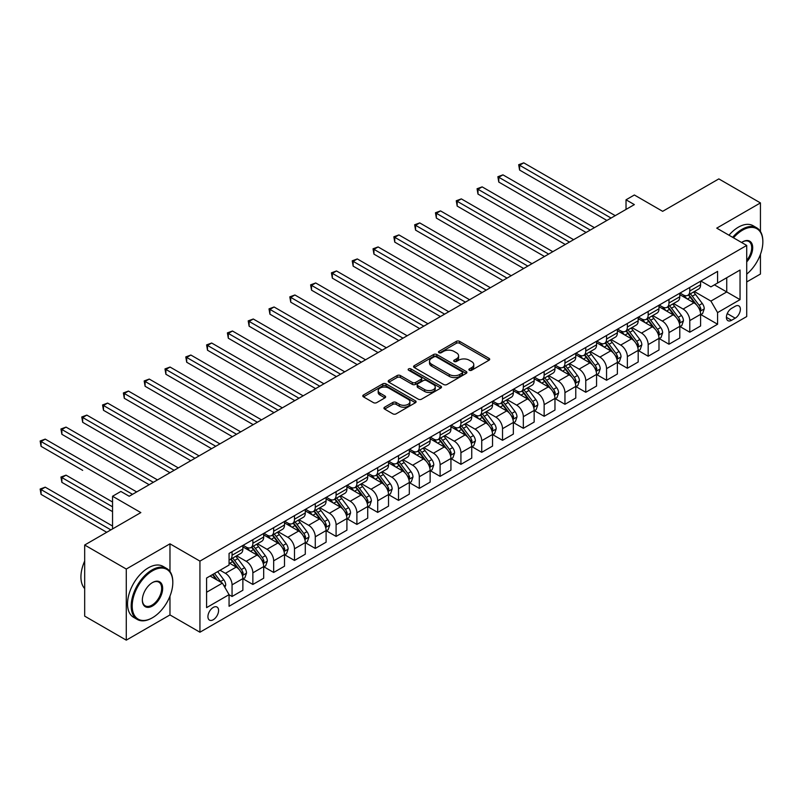 <?xml version="1.0" encoding="UTF-8"?>
<svg xmlns="http://www.w3.org/2000/svg" width="803" height="803" viewBox="0 0 803 803"><rect width="100%" height="100%" fill="white"/><g stroke="black" fill="none" stroke-linecap="round" stroke-linejoin="round"><path stroke-width="1.2" d="M469.374 370.243A1.616 0.933 0 0 0 471.662 370.243L489.017 360.226A2.309 1.335 0 0 0 489.7 359.282A2.309 1.335 0 0 0 489.017 358.339L459.607 341.365A2.309 1.335 0 0 0 456.345 341.365L438.98 351.383A1.616 0.933 0 0 0 438.508 352.045A1.616 0.933 0 0 0 438.98 352.708A1.616 0.933 0 0 0 441.269 352.708L443.517 351.403A7.398 4.266 0 0 1 453.976 351.403L456.425 352.818A7.398 4.266 0 0 1 458.593 355.839A7.398 4.266 0 0 1 456.425 358.861L454.177 360.156A1.616 0.933 0 0 0 453.705 360.818A1.616 0.933 0 0 0 454.177 361.48A1.616 0.933 0 0 0 456.465 361.48L458.714 360.176A7.398 4.266 0 0 1 469.173 360.176L471.622 361.591A7.398 4.266 0 0 1 473.78 364.612A7.398 4.266 0 0 1 471.622 367.633L469.374 368.928A1.616 0.933 0 0 0 468.902 369.591A1.616 0.933 0 0 0 469.374 370.243L469.374 368.928M213.257 619.735A7.528 4.346 120 0 0 218.175 613.101A7.528 4.346 120 0 0 217.021 607.058A7.528 4.346 120 0 0 213.257 607.429A7.528 4.346 120 0 0 208.328 614.074A7.528 4.346 120 0 0 209.483 620.107A7.528 4.346 120 0 0 213.257 619.735M384.617 407.201A2.309 1.335 0 0 0 383.944 408.145A2.309 1.335 0 0 0 384.617 409.088L392.868 413.846A2.309 1.335 0 0 0 396.14 413.846L415.422 402.715A2.309 1.335 0 0 0 416.095 401.781A2.309 1.335 0 0 0 415.422 400.838L386.012 383.854A2.309 1.335 0 0 0 382.74 383.854L363.468 394.986A2.309 1.335 0 0 0 362.785 395.929A2.309 1.335 0 0 0 363.468 396.873L373.435 402.624A2.309 1.335 0 0 0 376.697 402.624L384.948 397.866A2.309 1.335 0 0 0 385.621 396.923A2.309 1.335 0 0 0 384.948 395.979L380.01 393.119A6.183 3.563 0 0 1 378.193 390.599A6.183 3.563 0 0 1 382.007 387.307A6.183 3.563 0 0 1 388.742 388.08L408.105 399.252A6.183 3.563 0 0 1 409.921 401.781A6.183 3.563 0 0 1 406.097 405.073A6.183 3.563 0 0 1 399.362 404.3L396.14 402.433A2.309 1.335 0 0 0 392.868 402.433L384.617 407.201L384.617 409.088M760.441 231.475L760.441 202.918L718.826 178.898L662.656 211.33L634.36 194.988L626.029 199.796L634.36 204.604L129.193 496.254L120.872 491.446L112.55 496.254L112.55 528.926M169.975 571.505L169.975 543.822L126.282 569.046L84.676 545.016L140.846 512.585L112.55 496.254M169.975 543.822L199.937 561.116L746.71 245.437L746.71 316.553L199.937 632.222L199.937 561.116M760.441 202.918L716.748 228.142L746.71 245.437M443.678 384.517A2.309 1.335 0 0 0 446.95 384.517L466.232 373.385A2.309 1.335 0 0 0 466.904 372.441A2.309 1.335 0 0 0 466.232 371.498L436.822 354.524A2.309 1.335 0 0 0 433.55 354.524L414.278 365.646A2.309 1.335 0 0 0 413.595 366.59A2.309 1.335 0 0 0 414.278 367.533L443.678 384.517M409.279 370.595A1.616 0.933 0 0 1 410.925 370.825L410.925 368.908L440.827 386.163A2.309 1.335 0 0 1 441.499 387.106A2.309 1.335 0 0 1 440.827 388.05L421.545 399.181A2.309 1.335 0 0 1 418.273 399.181L388.873 382.208L388.873 380.321A2.309 1.335 0 0 0 388.19 381.264A2.309 1.335 0 0 0 388.873 382.208M388.873 380.321L397.124 375.553A2.309 1.335 0 0 1 400.386 375.553L412.31 382.439A2.309 1.335 0 0 0 415.583 382.439L421.053 379.277A2.309 1.335 0 0 0 421.736 378.333A2.309 1.335 0 0 0 421.053 377.39L408.637 370.223A1.616 0.933 0 0 1 408.165 369.561A1.616 0.933 0 0 1 409.159 368.697A1.616 0.933 0 0 1 410.925 368.908M126.282 569.046L126.282 640.152L84.676 616.132L84.676 545.016M746.71 281.953L760.441 274.034L760.441 254.37M735.217 306.274L731.563 308.382A7.297 4.216 120 0 0 726.795 314.816A7.297 4.216 120 0 0 727.909 320.658A7.297 4.216 120 0 0 731.563 320.297L735.217 318.189A7.297 4.216 120 0 0 739.985 311.755A7.297 4.216 120 0 0 738.87 305.913A7.297 4.216 120 0 0 735.217 306.274M700.848 281.04L710.916 286.862L717.581 283.017L717.581 271.384L229.066 553.428L229.066 565.051L206.592 578.03L206.592 607.63L229.066 594.652L229.066 606.275L717.581 324.241L717.581 312.608L710.916 301.085L694.374 291.529M717.581 283.017L740.045 270.039L740.045 299.639L717.581 312.608M126.282 640.152L169.975 614.927L199.937 632.222M626.029 199.796L626.029 209.402M714.419 284.844L726.735 291.951L726.735 277.728L740.045 270.039M710.916 301.085L726.735 291.951L740.045 299.639M206.592 592.253L222.411 583.119L210.085 576.012M229.066 594.752L232.057 596.478L232.057 584.855A9.415 5.44 -120 0 0 225.402 573.322L220.072 570.24M232.057 596.478L242.877 590.235L242.877 578.602A9.415 5.44 -120 0 0 236.223 567.069L229.066 562.943M243.128 578.843L252.865 584.464L252.865 572.84A9.415 5.44 -120 0 0 246.21 561.307L236.644 555.786M252.865 584.464L263.685 578.22L263.685 566.597A9.415 5.44 -120 0 0 257.03 555.064L242.877 546.893M263.936 566.838L273.672 572.459L273.672 560.825A9.415 5.44 -120 0 0 267.018 549.292L257.452 543.772M273.672 572.459L284.493 566.205L284.493 554.582A9.415 5.44 -120 0 0 277.828 543.049L263.685 534.878M284.744 554.823L294.48 560.444L294.48 548.81A9.415 5.44 -120 0 0 287.815 537.287L278.26 531.767M294.48 560.444L305.291 554.2L305.291 542.567A9.415 5.44 -120 0 0 298.636 531.034L284.493 522.873M305.541 542.808L315.278 548.429L315.278 536.805A9.415 5.44 -120 0 0 308.623 525.272L299.067 519.752M315.278 548.429L326.098 542.186L326.098 530.552A9.415 5.44 -120 0 0 319.443 519.029L305.291 510.859M326.349 530.793L336.086 536.414L336.086 524.791A9.415 5.44 -120 0 0 329.431 513.258L319.875 507.737M336.086 536.414L346.906 530.171L346.906 518.547A9.415 5.44 -120 0 0 340.251 507.014L326.098 498.844M347.157 518.788L356.893 524.409L356.893 512.776A9.415 5.44 -120 0 0 350.238 501.243L340.673 495.732M356.893 524.409L367.714 518.156L367.714 506.532A9.415 5.44 -120 0 0 361.059 494.999L346.906 486.829M367.965 506.773L377.701 512.394L377.701 500.771A9.415 5.44 -120 0 0 371.036 489.238L361.48 483.717M377.701 512.394L388.522 506.151L388.522 494.518A9.415 5.44 -120 0 0 381.857 482.984L367.714 474.824M388.762 494.758L398.509 500.379L398.509 488.756A9.415 5.44 -120 0 0 391.844 477.223L382.288 471.702M398.509 500.379L409.319 494.136L409.319 482.513A9.415 5.44 -120 0 0 402.664 470.98L388.522 462.809M409.57 482.754L419.307 488.375L419.307 476.741A9.415 5.44 -120 0 0 412.652 465.208L403.096 459.687M419.307 488.375L430.127 482.121L430.127 470.498A9.415 5.44 -120 0 0 423.472 458.965L409.319 450.794M430.378 470.739L440.114 476.36L440.114 464.726A9.415 5.44 -120 0 0 433.459 453.203L423.894 447.683M440.114 476.36L450.935 470.116L450.935 458.483A9.415 5.44 -120 0 0 444.28 446.95L430.127 438.789M451.186 458.724L460.922 464.345L460.922 452.721A9.415 5.44 -120 0 0 454.267 441.188L444.701 435.668M460.922 464.345L471.742 458.101L471.742 446.468A9.415 5.44 -120 0 0 465.078 434.945L450.935 426.774M471.993 446.709L481.73 452.33L481.73 440.706A9.415 5.44 -120 0 0 475.065 429.173L465.509 423.653M481.73 452.33L492.54 446.087L492.54 434.463A9.415 5.44 -120 0 0 485.885 422.93L471.742 414.76M492.791 434.704L502.527 440.325L502.527 428.692A9.415 5.44 -120 0 0 495.873 417.169L486.317 411.648M502.527 440.325L513.348 434.082L513.348 422.448A9.415 5.44 -120 0 0 506.693 410.915L492.54 402.745M513.599 422.689L523.335 428.31L523.335 416.687A9.415 5.44 -120 0 0 516.68 405.154L507.125 399.633M523.335 428.31L534.156 422.067L534.156 410.433A9.415 5.44 -120 0 0 527.501 398.91L513.348 390.74M534.407 410.674L544.143 416.295L544.143 404.672A9.415 5.44 -120 0 0 537.488 393.139L527.922 387.618M544.143 416.295L554.963 410.052L554.963 398.429A9.415 5.44 -120 0 0 548.308 386.895L534.156 378.725M555.214 398.669L564.951 404.29L564.951 392.657A9.415 5.44 -120 0 0 558.286 381.124L548.73 375.613M564.951 404.29L575.771 398.037L575.771 386.414A9.415 5.44 -120 0 0 569.106 374.881L554.963 366.71M576.012 386.655L585.758 392.276L585.758 380.652A9.415 5.44 -120 0 0 579.093 369.119L569.538 363.598M585.758 392.276L596.569 386.032L596.569 374.399A9.415 5.44 -120 0 0 589.914 362.866L575.771 354.705M596.82 374.64L606.556 380.261L606.556 368.637A9.415 5.44 -120 0 0 599.901 357.104L590.346 351.584M606.556 380.261L617.377 374.017L617.377 362.394A9.415 5.44 -120 0 0 610.722 350.861L596.569 342.69M617.627 362.625L627.364 368.256L627.364 356.622A9.415 5.44 -120 0 0 620.709 345.089L611.143 339.569M627.364 368.256L638.184 362.002L638.184 350.379A9.415 5.44 -120 0 0 631.529 338.846L617.377 330.675M638.435 350.62L648.172 356.241L648.172 344.607A9.415 5.44 -120 0 0 641.517 333.084L631.951 327.564M648.172 356.241L658.992 349.998L658.992 338.364A9.415 5.44 -120 0 0 652.327 326.831L638.184 318.671M659.243 338.605L668.979 344.226L668.979 332.603A9.415 5.44 -120 0 0 662.314 321.07L652.759 315.549M668.979 344.226L679.79 337.983L679.79 326.349A9.415 5.44 -120 0 0 673.135 314.826L658.992 306.656M680.041 326.59L689.777 332.211L689.777 320.588A9.415 5.44 -120 0 0 683.122 309.055L673.566 303.534M689.777 332.211L700.597 325.968L700.597 314.344A9.415 5.44 -120 0 0 693.943 302.811L679.79 294.641M680.041 293.055L683.122 294.831A9.415 5.44 -120 0 0 687.83 295.303A9.415 5.44 -120 0 0 689.777 290.987L689.777 287.434M659.243 305.07L662.314 306.846A9.415 5.44 -120 0 0 667.022 307.308A9.415 5.44 -120 0 0 668.979 303.002L668.979 299.449M638.435 317.085L641.517 318.861A9.415 5.44 -120 0 0 646.224 319.323A9.415 5.44 -120 0 0 648.172 315.017L648.172 311.454M617.627 329.089L620.709 330.866A9.415 5.44 -120 0 0 625.417 331.338A9.415 5.44 -120 0 0 627.364 327.022L627.364 323.468M596.82 341.104L599.901 342.881A9.415 5.44 -120 0 0 604.609 343.353A9.415 5.44 -120 0 0 606.556 339.037L606.556 335.483M576.012 353.119L579.093 354.896A9.415 5.44 -120 0 0 583.801 355.358A9.415 5.44 -120 0 0 585.758 351.052L585.758 347.498M555.214 365.124L558.286 366.901A9.415 5.44 -120 0 0 562.993 367.372A9.415 5.44 -120 0 0 564.951 363.066L564.951 359.503M534.407 377.139L537.488 378.916A9.415 5.44 -120 0 0 542.196 379.387A9.415 5.44 -120 0 0 544.143 375.071L544.143 371.518M513.599 389.154L516.68 390.931A9.415 5.44 -120 0 0 521.388 391.392A9.415 5.44 -120 0 0 523.335 387.086L523.335 383.533M492.791 401.159L495.873 402.945A9.415 5.44 -120 0 0 500.58 403.407A9.415 5.44 -120 0 0 502.527 399.101L502.527 395.538M471.993 413.174L475.065 414.95A9.415 5.44 -120 0 0 479.772 415.422A9.415 5.44 -120 0 0 481.73 411.106L481.73 407.553M451.186 425.188L454.267 426.965A9.415 5.44 -120 0 0 458.975 427.427A9.415 5.44 -120 0 0 460.922 423.121L460.922 419.567M430.378 437.203L433.459 438.98A9.415 5.44 -120 0 0 438.167 439.442A9.415 5.44 -120 0 0 440.114 435.136L440.114 431.582M409.57 449.208L412.652 450.985A9.415 5.44 -120 0 0 417.359 451.457A9.415 5.44 -120 0 0 419.307 447.141L419.307 443.587M388.762 461.223L391.844 463A9.415 5.44 -120 0 0 396.552 463.472A9.415 5.44 -120 0 0 398.509 459.155L398.509 455.602M367.965 473.238L371.036 475.015A9.415 5.44 -120 0 0 375.744 475.476A9.415 5.44 -120 0 0 377.701 471.17L377.701 467.617M347.157 485.243L350.238 487.03A9.415 5.44 -120 0 0 354.946 487.491A9.415 5.44 -120 0 0 356.893 483.185L356.893 479.622M326.349 497.258L329.431 499.034A9.415 5.44 -120 0 0 334.138 499.506A9.415 5.44 -120 0 0 336.086 495.19L336.086 491.637M305.541 509.273L308.623 511.049A9.415 5.44 -120 0 0 313.331 511.511A9.415 5.44 -120 0 0 315.278 507.205L315.278 503.652M284.744 521.288L287.815 523.064A9.415 5.44 -120 0 0 292.523 523.526A9.415 5.44 -120 0 0 294.48 519.22L294.48 515.656M263.936 533.292L267.018 535.069A9.415 5.44 -120 0 0 271.725 535.541A9.415 5.44 -120 0 0 273.672 531.225L273.672 527.671M243.128 545.307L246.21 547.084A9.415 5.44 -120 0 0 250.917 547.556A9.415 5.44 -120 0 0 252.865 543.24L252.865 539.686M700.848 314.585L717.581 324.241M687.83 295.303L698.65 289.05A9.415 5.44 -120 0 0 700.597 284.744L700.597 281.191M667.022 307.308L677.842 301.065A9.415 5.44 -120 0 0 679.79 296.759L679.79 293.195M646.224 319.323L657.035 313.08A9.415 5.44 -120 0 0 658.992 308.764L658.992 305.21M625.417 331.338L636.237 325.095A9.415 5.44 -120 0 0 638.184 320.778L638.184 317.225M604.609 343.353L615.429 337.099A9.415 5.44 -120 0 0 617.377 332.793L617.377 329.24M583.801 355.358L594.621 349.114A9.415 5.44 -120 0 0 596.569 344.808L596.569 341.245M562.993 367.372L573.814 361.129A9.415 5.44 -120 0 0 575.771 356.813L575.771 353.26M542.196 379.387L553.016 373.134A9.415 5.44 -120 0 0 554.963 368.828L554.963 365.275M521.388 391.392L532.208 385.149A9.415 5.44 -120 0 0 534.156 380.843L534.156 377.28M500.58 403.407L511.401 397.164A9.415 5.44 -120 0 0 513.348 392.848L513.348 389.294M479.772 415.422L490.593 409.169A9.415 5.44 -120 0 0 492.54 404.863L492.54 401.309M458.975 427.427L469.785 421.184A9.415 5.44 -120 0 0 471.742 416.877L471.742 413.324M438.167 439.442L448.987 433.198A9.415 5.44 -120 0 0 450.935 428.882L450.935 425.329M417.359 451.457L428.18 445.213A9.415 5.44 -120 0 0 430.127 440.897L430.127 437.344M396.552 463.472L407.372 457.218A9.415 5.44 -120 0 0 409.319 452.912L409.319 449.359M375.744 475.476L386.564 469.233A9.415 5.44 -120 0 0 388.522 464.927L388.522 461.364M354.946 487.491L365.766 481.248A9.415 5.44 -120 0 0 367.714 476.932L367.714 473.379M334.138 499.506L344.959 493.253A9.415 5.44 -120 0 0 346.906 488.947L346.906 485.393M313.331 511.511L324.151 505.268A9.415 5.44 -120 0 0 326.098 500.962L326.098 497.398M292.523 523.526L303.343 517.283A9.415 5.44 -120 0 0 305.291 512.966L305.291 509.413M271.725 535.541L282.536 529.297A9.415 5.44 -120 0 0 284.493 524.981L284.493 521.428M250.917 547.556L261.738 541.302A9.415 5.44 -120 0 0 263.685 536.996L263.685 533.443M229.066 559.942A9.415 5.44 -120 0 0 230.11 559.561L240.93 553.317A9.415 5.44 -120 0 0 242.877 549.011L242.877 545.448M230.11 559.561A9.415 5.44 -120 0 0 232.057 555.254L232.057 551.701M222.411 583.119L229.066 594.652M169.975 614.927L169.975 596.117M470.016 370.474L471.622 369.551A7.398 4.266 0 0 0 473.78 366.529L473.78 364.612M458.593 355.839L458.593 357.767A7.398 4.266 0 0 1 456.425 360.778L454.829 361.701M488.987 360.246L459.607 343.282A2.309 1.335 0 0 0 456.345 343.282L439.632 352.929M466.202 373.405L436.822 356.442A2.309 1.335 0 0 0 433.55 356.442L414.308 367.553M462.147 373.104A1.616 0.933 0 0 0 462.618 372.441A1.616 0.933 0 0 0 462.147 371.779L436.33 356.873A1.616 0.933 0 0 0 434.042 356.873L431.673 358.248A7.398 4.266 0 0 0 429.505 361.26A7.398 4.266 0 0 0 431.673 364.281L449.319 374.469A7.398 4.266 0 0 0 459.778 374.469L462.147 373.104L462.147 375.021A1.616 0.933 0 0 0 462.618 374.359L462.618 372.441M429.505 361.26L429.505 363.187A7.398 4.266 0 0 0 431.673 366.208L431.673 364.281M462.147 375.021L459.778 376.386A7.398 4.266 0 0 1 449.319 376.386L431.673 366.208M388.903 382.218L397.124 377.48L397.124 375.553M421.736 378.333L421.736 380.261A2.309 1.335 0 0 1 421.053 381.204L415.583 384.366A2.309 1.335 0 0 1 412.31 384.366L400.386 377.48A2.309 1.335 0 0 0 397.124 377.48M410.925 370.825L440.797 388.07M424.687 389.585A6.183 3.563 0 0 0 431.422 390.358A6.183 3.563 0 0 0 435.236 387.066A6.183 3.563 0 0 0 433.429 384.537L426.614 380.602A2.309 1.335 0 0 0 423.342 380.602L417.871 383.764A2.309 1.335 0 0 0 417.189 384.707A2.309 1.335 0 0 0 417.871 385.651L424.687 389.585L424.687 391.503A6.183 3.563 0 0 0 431.422 392.276A6.183 3.563 0 0 0 435.236 388.983L435.236 387.066M417.189 384.707L417.189 386.624A2.309 1.335 0 0 0 417.871 387.568L417.871 385.651M424.687 391.503L417.871 387.568M409.921 401.781L409.921 403.698A6.183 3.563 0 0 1 406.097 406.991A6.183 3.563 0 0 1 399.362 406.218L396.14 404.361A2.309 1.335 0 0 0 392.868 404.361L384.657 409.108M378.193 390.599L378.193 392.516A6.183 3.563 0 0 0 380.01 395.046L380.01 393.119M384.948 395.979L384.948 397.866L380.01 395.046M415.392 402.735L386.012 385.781A2.309 1.335 0 0 0 382.74 385.781L363.498 396.893M700.597 314.726L702.595 313.571L704.261 308.764A6.233 3.603 -120 0 0 702.274 303.454L695.468 294.38A18.007 10.399 -120 0 0 693.501 292.021M686.746 298.656A18.007 10.399 -120 0 0 683.052 294.791M700.035 310.902L700.889 309.035A6.233 3.603 -120 0 0 699.112 305.281L692.306 296.207A18.007 10.399 -120 0 0 690.339 293.848M688.663 294.821A14.946 8.632 60 0 1 691.122 297.612L696.874 305.291M519.591 218.105L565.282 244.483L477.986 194.075L477.986 189.277L482.141 186.868L573.603 239.675M688.342 295.002A18.007 10.399 60 0 1 690.309 297.361L694.836 303.393M611.053 218.055L519.591 165.247L523.757 162.848L615.218 215.646M606.887 220.454L519.591 170.055L519.591 165.247L518.678 164.715L523.757 162.848M519.591 170.055L518.678 164.715M679.79 326.741L681.787 325.586L683.453 320.778A6.233 3.603 -120 0 0 681.466 315.469L674.661 306.385A18.007 10.399 -120 0 0 672.703 304.036M665.938 310.661A18.007 10.399 -120 0 0 662.244 306.806M679.228 322.916L680.091 321.049A6.233 3.603 -120 0 0 678.304 317.295L671.499 308.211A18.007 10.399 -120 0 0 669.541 305.863M667.865 306.826A14.946 8.632 60 0 1 670.314 309.617L676.066 317.305M498.783 230.11L544.474 256.488L457.178 206.09L457.178 201.282L461.334 198.883L552.795 251.69M667.544 307.017A18.007 10.399 60 0 1 669.501 309.366L674.028 315.408M658.992 338.746L660.989 337.601L662.646 332.793A6.233 3.603 -120 0 0 660.658 327.483L653.863 318.4A18.007 10.399 -120 0 0 651.895 316.051M645.13 322.676A18.007 10.399 -120 0 0 641.446 318.821M658.42 334.931L659.283 333.054A6.233 3.603 -120 0 0 657.496 329.31L650.701 320.226A18.007 10.399 -120 0 0 648.734 317.878M647.057 318.841A14.946 8.632 60 0 1 649.507 321.632L655.268 329.31M477.986 242.125L523.666 268.503L436.37 218.105L436.37 213.297L440.536 210.898L531.987 263.695M646.736 319.032A18.007 10.399 60 0 1 648.704 321.381L653.22 327.413M638.184 350.76L640.182 349.606L641.848 344.808A6.233 3.603 -120 0 0 639.85 339.488L633.055 330.414A18.007 10.399 -120 0 0 631.088 328.056M624.322 334.69A18.007 10.399 -120 0 0 620.639 330.826M637.612 346.936L638.475 345.069A6.233 3.603 -120 0 0 636.689 341.315L629.893 332.241A18.007 10.399 -120 0 0 627.926 329.882M626.25 330.856A14.946 8.632 60 0 1 628.699 333.646L634.46 341.325M457.178 254.139L502.859 280.518L415.563 230.11L415.563 225.312L419.728 222.903L511.19 275.71M625.928 331.037A18.007 10.399 60 0 1 627.896 333.396L632.413 339.428M590.245 230.07L498.783 177.262L502.949 174.853L594.411 227.661M586.09 232.468L498.783 182.07L498.783 177.262L497.87 176.73L502.949 174.853M498.783 182.07L497.87 176.73M569.437 242.074L477.062 188.745L482.141 186.868M477.986 194.075L477.062 188.745M548.64 254.089L456.265 200.76L461.334 198.883M457.178 206.09L456.265 200.76M617.377 362.775L619.374 361.621L621.04 356.813A6.233 3.603 -120 0 0 619.053 351.503L612.247 342.429A18.007 10.399 -120 0 0 610.28 340.07M603.515 346.695A18.007 10.399 -120 0 0 599.831 342.841M616.814 358.951L617.668 357.084A6.233 3.603 -120 0 0 615.891 353.33L609.086 344.246A18.007 10.399 -120 0 0 607.118 341.897M605.442 342.861A14.946 8.632 60 0 1 607.901 345.651L613.653 353.34M436.37 266.154L482.061 292.523L394.755 242.125L394.755 237.317L398.92 234.918L490.382 287.725M605.121 343.052A18.007 10.399 60 0 1 607.088 345.4L611.605 351.443M527.832 266.104L435.457 212.765L440.536 210.898M436.37 218.105L435.457 212.765M746.71 274.154A28.717 16.582 120 0 0 762.85 241.884A28.717 16.582 120 0 0 742.544 230.16A28.717 16.582 120 0 0 733.51 237.818M732.637 237.317A29.42 16.983 -60 0 1 742.042 229.297A29.42 16.983 -60 0 1 756.757 227.841A29.42 16.983 -60 0 1 762.85 241.312A29.42 16.983 -60 0 1 762.85 241.603M741.591 242.486A14.354 8.291 -60 0 1 742.544 241.884L742.544 241.884A14.354 8.291 -60 0 1 752.471 245.417A14.354 8.291 -60 0 1 746.71 261.898M728.983 235.209A29.42 16.983 -60 0 1 738.379 227.179A29.42 16.983 -60 0 1 753.094 225.723L756.757 227.841M746.71 260.393A13.651 7.879 120 0 0 748.868 241.492A13.651 7.879 120 0 0 742.293 242.034M151.998 617.999L152.5 617.718A28.717 16.582 120 0 0 172.806 582.546A28.717 16.582 120 0 0 152.5 570.823A28.717 16.582 120 0 0 132.194 605.994A28.717 16.582 120 0 0 152.5 617.718L151.998 617.999A29.42 16.983 -60 0 1 137.293 619.464A29.42 16.983 -60 0 1 132.776 595.886A29.42 16.983 -60 0 1 151.998 569.959A29.42 16.983 -60 0 1 166.713 568.494A29.42 16.983 -60 0 1 172.806 581.964A29.42 16.983 -60 0 1 172.806 582.255M152.5 605.994A14.354 8.291 -60 0 1 142.342 600.132A14.354 8.291 -60 0 1 152.5 582.546L152.5 582.546A14.354 8.291 -60 0 1 162.658 588.408A14.354 8.291 -60 0 1 152.5 605.994M142.352 599.831A13.651 7.879 120 0 0 145.172 605.803A13.651 7.879 120 0 0 151.998 605.131A13.651 7.879 120 0 0 160.921 593.096A13.651 7.879 120 0 0 158.823 582.155A13.651 7.879 120 0 0 152.249 582.697M137.293 619.464L133.629 617.346A29.42 16.983 -60 0 1 129.112 593.768A29.42 16.983 -60 0 1 148.334 567.841A29.42 16.983 -60 0 1 163.049 566.386L166.713 568.494M84.676 588.559A29.42 16.983 -60 0 1 84.676 561.056M596.569 374.79L598.566 373.636L600.232 368.828A6.233 3.603 -120 0 0 598.245 363.518L591.44 354.434A18.007 10.399 -120 0 0 589.472 352.085M582.717 358.71A18.007 10.399 -120 0 0 579.023 354.856M596.007 370.966L596.87 369.089A6.233 3.603 -120 0 0 595.083 365.345L588.278 356.261A18.007 10.399 -120 0 0 586.31 353.912M584.634 354.876A14.946 8.632 60 0 1 587.093 357.666L592.845 365.345M415.563 278.159L461.253 304.538L373.957 254.139L373.957 249.331L378.113 246.933L469.574 299.73M584.313 355.067A18.007 10.399 60 0 1 586.28 357.415L590.807 363.448M507.024 278.109L414.649 224.78L419.728 222.903M415.563 230.11L414.649 224.78M575.771 386.795L577.769 385.641L579.425 380.843A6.233 3.603 -120 0 0 577.437 375.523L570.632 366.449A18.007 10.399 -120 0 0 568.675 364.1M561.909 370.725A18.007 10.399 -120 0 0 558.226 366.871M575.199 382.981L576.062 381.104A6.233 3.603 -120 0 0 574.275 377.35L567.47 368.276A18.007 10.399 -120 0 0 565.513 365.917M563.836 366.891A14.946 8.632 60 0 1 566.286 369.681L572.047 377.36M394.755 290.174L440.445 316.553L353.149 266.144L353.149 261.346L357.305 258.937L448.767 311.745M563.515 367.071A18.007 10.399 60 0 1 565.473 369.43L570 375.463M486.216 290.124L393.841 236.795L398.92 234.918M394.755 242.125L393.841 236.795M554.963 398.81L556.961 397.656L558.627 392.848A6.233 3.603 -120 0 0 556.63 387.538L549.834 378.464A18.007 10.399 -120 0 0 547.867 376.105M541.102 382.74A18.007 10.399 -120 0 0 537.418 378.875M554.391 394.986L555.254 393.119A6.233 3.603 -120 0 0 553.468 389.365L546.672 380.291A18.007 10.399 -120 0 0 544.705 377.932M543.029 378.906A14.946 8.632 60 0 1 545.478 381.686L551.239 389.375M373.957 302.189L419.638 328.568L332.342 278.159L332.342 273.351L336.507 270.952L427.969 323.76M542.708 379.086A18.007 10.399 60 0 1 544.675 381.445L549.192 387.478M465.419 302.139L373.034 248.8L378.113 246.933M373.957 254.139L373.034 248.8M534.156 410.825L536.153 409.671L537.819 404.863A6.233 3.603 -120 0 0 535.822 399.553L529.026 390.469A18.007 10.399 -120 0 0 527.059 388.12M520.294 394.745A18.007 10.399 -120 0 0 516.61 390.89M533.583 407.001L534.447 405.134A6.233 3.603 -120 0 0 532.66 401.38L525.865 392.296A18.007 10.399 -120 0 0 523.897 389.947M522.221 390.91A14.946 8.632 60 0 1 524.68 393.701L530.432 401.39M353.149 314.194L398.84 340.572L311.534 290.174L311.534 285.366L315.699 282.967L407.161 335.774M521.9 391.101A18.007 10.399 60 0 1 523.867 393.45L528.384 399.492M444.611 314.144L352.236 260.814L357.305 258.937M353.149 266.144L352.236 260.814M513.348 422.83L515.345 421.675L517.012 416.877A6.233 3.603 -120 0 0 515.024 411.568L508.219 402.484A18.007 10.399 -120 0 0 506.251 400.135M499.496 406.76A18.007 10.399 -120 0 0 495.802 402.905M512.786 419.015L513.639 417.138A6.233 3.603 -120 0 0 511.862 413.384L505.057 404.31A18.007 10.399 -120 0 0 503.09 401.962M501.413 402.925A14.946 8.632 60 0 1 503.872 405.716L509.624 413.394M332.342 326.209L378.032 352.587L290.736 302.189L290.736 297.381L294.892 294.982L386.353 347.779M501.092 403.106A18.007 10.399 60 0 1 503.059 405.465L507.586 411.497M423.803 326.159L331.428 272.829L336.507 270.952M332.342 278.159L331.428 272.829M492.54 434.845L494.538 433.69L496.204 428.882A6.233 3.603 -120 0 0 494.216 423.572L487.411 414.499A18.007 10.399 -120 0 0 485.454 412.14M478.688 418.775A18.007 10.399 -120 0 0 474.995 414.91M491.978 431.02L492.841 429.153A6.233 3.603 -120 0 0 491.055 425.399L484.249 416.325A18.007 10.399 -120 0 0 482.292 413.967M480.616 414.94A14.946 8.632 60 0 1 483.065 417.731L488.816 425.409M311.534 338.224L357.225 364.602L269.928 314.194L269.928 309.396L274.084 306.987L365.546 359.794M480.294 415.121A18.007 10.399 60 0 1 482.252 417.48L486.779 423.512M402.996 338.173L310.62 284.844L315.699 282.967M311.534 290.174L310.62 284.844M471.742 446.859L473.74 445.705L475.396 440.897A6.233 3.603 -120 0 0 473.409 435.587L466.613 426.513A18.007 10.399 -120 0 0 464.646 424.155M457.881 430.779A18.007 10.399 -120 0 0 454.197 426.925M471.17 443.035L472.034 441.168A6.233 3.603 -120 0 0 470.247 437.414L463.451 428.33A18.007 10.399 -120 0 0 461.484 425.981M459.808 426.945A14.946 8.632 60 0 1 462.257 429.735L468.019 437.424M290.736 350.228L336.417 376.607L249.121 326.209L249.121 321.401L253.286 319.002L344.738 371.809M459.487 427.136A18.007 10.399 60 0 1 461.454 429.485L465.971 435.527M382.188 350.188L289.813 296.849L294.892 294.982M290.736 302.189L289.813 296.849M450.935 458.864L452.932 457.72L454.598 452.912A6.233 3.603 -120 0 0 452.601 447.602L445.806 438.518A18.007 10.399 -120 0 0 443.838 436.17M437.073 442.794A18.007 10.399 -120 0 0 433.389 438.94M450.363 455.05L451.226 453.173A6.233 3.603 -120 0 0 449.439 449.429L442.644 440.345A18.007 10.399 -120 0 0 440.676 437.996M439 438.96A14.946 8.632 60 0 1 441.449 441.75L447.211 449.429M269.928 362.243L315.609 388.622L228.313 338.224L228.313 333.416L232.479 331.017L323.94 383.814M438.679 439.151A18.007 10.399 60 0 1 440.646 441.499L445.163 447.532M361.39 362.193L269.015 308.864L274.084 306.987M269.928 314.194L269.015 308.864M430.127 470.879L432.124 469.725L433.791 464.927A6.233 3.603 -120 0 0 431.803 459.607L424.998 450.533A18.007 10.399 -120 0 0 423.03 448.184M416.265 454.809A18.007 10.399 -120 0 0 412.581 450.945M429.565 467.065L430.418 465.188A6.233 3.603 -120 0 0 428.641 461.434L421.836 452.36A18.007 10.399 -120 0 0 419.869 450.001M418.192 450.975A14.946 8.632 60 0 1 420.652 453.765L426.403 461.444M249.121 374.258L294.811 400.637L207.505 350.228L207.505 345.431L211.671 343.022L303.132 395.829M417.871 451.156A18.007 10.399 60 0 1 419.839 453.514L424.355 459.547M340.582 374.208L248.207 320.879L253.286 319.002M249.121 326.209L248.207 320.879M409.319 482.894L411.317 481.74L412.983 476.932A6.233 3.603 -120 0 0 410.995 471.622L404.19 462.548A18.007 10.399 -120 0 0 402.223 460.189M395.467 466.824A18.007 10.399 -120 0 0 391.774 462.96M408.757 479.07L409.62 477.203A6.233 3.603 -120 0 0 407.834 473.449L401.028 464.375A18.007 10.399 -120 0 0 399.061 462.016M397.385 462.99A14.946 8.632 60 0 1 399.844 465.77L405.595 473.459M228.313 386.273L274.004 412.652L186.708 362.243L186.708 357.435L190.863 355.036L282.325 407.844M397.063 463.17A18.007 10.399 60 0 1 399.031 465.519L403.558 471.562M319.775 386.223L227.4 332.884L232.479 331.017M228.313 338.224L227.4 332.884M388.522 494.909L390.519 493.755L392.175 488.947A6.233 3.603 -120 0 0 390.188 483.637L383.382 474.553A18.007 10.399 -120 0 0 381.425 472.204M374.66 478.829A18.007 10.399 -120 0 0 370.976 474.974M387.949 491.085L388.813 489.218A6.233 3.603 -120 0 0 387.026 485.464L380.22 476.38A18.007 10.399 -120 0 0 378.263 474.031M376.587 474.995A14.946 8.632 60 0 1 379.036 477.785L384.798 485.474M207.505 398.278L253.196 424.657L165.9 374.258L165.9 369.45L170.055 367.051L261.517 419.859M376.266 475.185A18.007 10.399 60 0 1 378.223 477.534L382.75 483.567M298.967 398.228L206.592 344.899L211.671 343.022M207.505 350.228L206.592 344.899M367.714 506.914L369.711 505.76L371.377 500.962A6.233 3.603 -120 0 0 369.38 495.652L362.585 486.568A18.007 10.399 -120 0 0 360.617 484.219M353.852 490.844A18.007 10.399 -120 0 0 350.168 486.989M367.142 503.1L368.005 501.223A6.233 3.603 -120 0 0 366.218 497.469L359.423 488.395A18.007 10.399 -120 0 0 357.455 486.046M355.779 487.009A14.946 8.632 60 0 1 358.228 489.8L363.99 497.479M186.708 410.293L232.388 436.671L145.092 386.273L145.092 381.465L149.258 379.066L240.719 431.863M355.458 487.19A18.007 10.399 60 0 1 357.425 489.549L361.942 495.581M278.169 410.243L185.784 356.913L190.863 355.036M186.708 362.243L185.784 356.913M346.906 518.929L348.904 517.774L350.57 512.966A6.233 3.603 -120 0 0 348.572 507.657L341.777 498.583A18.007 10.399 -120 0 0 339.81 496.224M333.044 502.859A18.007 10.399 -120 0 0 329.36 498.994M346.334 515.104L347.197 513.237A6.233 3.603 -120 0 0 345.41 509.483L338.615 500.41A18.007 10.399 -120 0 0 336.648 498.051M334.971 499.024A14.946 8.632 60 0 1 337.431 501.815L343.182 509.493M165.9 422.308L211.59 448.686L124.284 398.278L124.284 393.48L128.45 391.071L219.912 443.878M334.65 499.205A18.007 10.399 60 0 1 336.618 501.564L341.134 507.596M257.361 422.258L164.986 368.918L170.055 367.051M165.9 374.258L164.986 368.918M326.098 530.944L328.096 529.789L329.762 524.981A6.233 3.603 -120 0 0 327.775 519.671L320.969 510.588A18.007 10.399 -120 0 0 319.002 508.239M312.247 514.864A18.007 10.399 -120 0 0 308.553 511.009M325.536 527.119L326.389 525.252A6.233 3.603 -120 0 0 324.613 521.498L317.807 512.414A18.007 10.399 -120 0 0 315.84 510.066M314.164 511.029A14.946 8.632 60 0 1 316.623 513.82L322.374 521.508M145.092 434.313L190.783 460.691L103.487 410.293L103.487 405.485L107.642 403.086L199.104 455.893M313.843 511.22A18.007 10.399 60 0 1 315.81 513.569L320.337 519.611M236.554 434.272L144.179 380.933L149.258 379.066M145.092 386.273L144.179 380.933M305.291 542.948L307.288 541.804L308.954 536.996A6.233 3.603 -120 0 0 306.967 531.686L300.161 522.602A18.007 10.399 -120 0 0 298.204 520.254M291.439 526.878A18.007 10.399 -120 0 0 287.745 523.024M304.728 539.134L305.592 537.257A6.233 3.603 -120 0 0 303.805 533.513L297 524.429A18.007 10.399 -120 0 0 295.042 522.08M293.366 523.044A14.946 8.632 60 0 1 295.815 525.835L301.567 533.513M124.284 446.327L169.975 472.706L82.679 422.308L82.679 417.5L86.834 415.101L178.296 467.898M293.045 523.235A18.007 10.399 60 0 1 295.002 525.584L299.529 531.616M215.746 446.277L123.371 392.948L128.45 391.071M124.284 398.278L123.371 392.948M284.493 554.963L286.49 553.809L288.147 549.011A6.233 3.603 -120 0 0 286.159 543.691L279.364 534.617A18.007 10.399 -120 0 0 277.396 532.259M270.631 538.893A18.007 10.399 -120 0 0 266.947 535.029M283.921 551.149L284.784 549.272A6.233 3.603 -120 0 0 282.997 545.518L276.202 536.444A18.007 10.399 -120 0 0 274.235 534.085M272.558 535.059A14.946 8.632 60 0 1 275.007 537.849L280.769 545.528M103.487 458.342L149.167 484.721L61.871 434.313L61.871 429.515L66.037 427.106L157.488 479.913M272.237 535.24A18.007 10.399 60 0 1 274.204 537.598L278.721 543.631M194.938 458.292L102.563 404.963L107.642 403.086M103.487 410.293L102.563 404.963M263.685 566.978L265.683 565.824L267.349 561.016A6.233 3.603 -120 0 0 265.351 555.706L258.556 546.632A18.007 10.399 -120 0 0 256.589 544.273M249.823 550.908A18.007 10.399 -120 0 0 246.14 547.044M263.113 563.154L263.976 561.287A6.233 3.603 -120 0 0 262.19 557.533L255.394 548.459A18.007 10.399 -120 0 0 253.427 546.1M251.751 547.064A14.946 8.632 60 0 1 254.2 549.854L259.961 557.543M82.679 470.357L41.063 446.327L41.063 441.52L45.229 439.121L136.691 491.928M251.429 547.255A18.007 10.399 60 0 1 253.397 549.603L257.914 555.646M174.141 470.307L81.765 416.968L86.834 415.101M82.679 422.308L81.765 416.968M242.877 578.993L244.875 577.839L246.541 573.031A6.233 3.603 -120 0 0 244.554 567.721L237.748 558.637A18.007 10.399 -120 0 0 235.781 556.288M242.315 575.169L243.168 573.292A6.233 3.603 -120 0 0 241.392 569.548L234.586 560.464A18.007 10.399 -120 0 0 232.619 558.115M230.943 559.079A14.946 8.632 60 0 1 233.402 561.869L239.153 569.548M112.55 502.016L66.037 475.155L61.871 477.564L61.871 482.362L112.55 511.621M230.622 559.269A18.007 10.399 60 0 1 232.589 561.618L237.106 567.651M61.871 482.362L60.958 477.032L112.55 506.823M60.958 477.032L66.037 475.155M153.333 482.312L60.958 428.983L66.037 427.106M61.871 434.313L60.958 428.983M224.9 587.445L225.733 585.046A6.233 3.603 -120 0 0 223.746 579.726L217.673 571.626M112.55 526.035L45.229 487.17L41.063 489.569L41.063 494.377L106.729 532.289M221.146 582.396A6.233 3.603 -120 0 0 220.584 581.553L214.511 573.452M212.946 574.356L217.312 580.178M212.514 574.607L216.218 579.545M41.063 494.377L40.15 489.047L110.884 529.88M40.15 489.047L45.229 487.17M132.525 494.327L40.15 440.998L45.229 439.121M41.063 446.327L40.15 440.998M225.402 573.322L236.223 567.069M246.21 561.307L257.03 555.064M267.018 549.292L277.828 543.049M287.815 537.287L298.636 531.034M308.623 525.272L319.443 519.029M329.431 513.258L340.251 507.014M350.238 501.243L361.059 494.999M371.036 489.238L381.857 482.984M391.844 477.223L402.664 470.98M412.652 465.208L423.472 458.965M433.459 453.203L444.28 446.95M454.267 441.188L465.078 434.945M475.065 429.173L485.885 422.93M495.873 417.169L506.693 410.915M516.68 405.154L527.501 398.91M537.488 393.139L548.308 386.895M558.286 381.124L569.106 374.881M579.093 369.119L589.914 362.866M599.901 357.104L610.722 350.861M620.709 345.089L631.529 338.846M641.517 333.084L652.327 326.831M662.314 321.07L673.135 314.826M683.122 309.055L693.943 302.811M689.777 290.987L700.597 284.744M689.777 320.588L700.597 314.344M668.979 332.603L679.79 326.349M668.979 303.002L679.79 296.759M648.172 344.607L658.992 338.364M648.172 315.017L658.992 308.764M627.364 356.622L638.184 350.379M627.364 327.022L638.184 320.778M606.556 368.637L617.377 362.394M606.556 339.037L617.377 332.793M585.758 380.652L596.569 374.399M585.758 351.052L596.569 344.808M564.951 392.657L575.771 386.414M564.951 363.066L575.771 356.813M544.143 404.672L554.963 398.429M544.143 375.071L554.963 368.828M523.335 416.687L534.156 410.433M523.335 387.086L534.156 380.843M502.527 428.692L513.348 422.448M502.527 399.101L513.348 392.848M481.73 440.706L492.54 434.463M481.73 411.106L492.54 404.863M460.922 452.721L471.742 446.468M460.922 423.121L471.742 416.877M440.114 464.726L450.935 458.483M440.114 435.136L450.935 428.882M419.307 476.741L430.127 470.498M419.307 447.141L430.127 440.897M398.509 488.756L409.319 482.513M398.509 459.155L409.319 452.912M377.701 500.771L388.522 494.518M377.701 471.17L388.522 464.927M356.893 512.776L367.714 506.532M356.893 483.185L367.714 476.932M336.086 524.791L346.906 518.547M336.086 495.19L346.906 488.947M315.278 536.805L326.098 530.552M315.278 507.205L326.098 500.962M294.48 548.81L305.291 542.567M294.48 519.22L305.291 512.966M273.672 560.825L284.493 554.582M273.672 531.225L284.493 524.981M252.865 572.84L263.685 566.597M252.865 543.24L263.685 536.996M232.057 584.855L242.877 578.602M232.057 555.254L242.877 549.011M727.237 313.582L735.217 318.189M726.394 317.326L731.563 320.297M471.622 369.551L471.622 367.633M454.177 361.48L454.177 360.156M456.425 360.778L456.425 358.861M438.98 352.708L438.98 351.383M456.345 343.282L456.345 341.365M459.607 343.282L459.607 341.365M489.017 360.226L489.017 358.339M414.278 367.533L414.278 365.646M433.55 356.442L433.55 354.524M436.822 356.442L436.822 354.524M466.232 373.385L466.232 371.498M449.319 376.386L449.319 374.469M459.778 376.386L459.778 374.469M400.386 377.48L400.386 375.553M412.31 384.366L412.31 382.439M415.583 384.366L415.583 382.439M421.053 381.204L421.053 379.277M440.827 388.05L440.827 386.163M392.868 404.361L392.868 402.433M396.14 404.361L396.14 402.433M399.362 406.218L399.362 404.3M363.468 396.873L363.468 394.986M382.74 385.781L382.74 383.854M386.012 385.781L386.012 383.854M415.422 402.715L415.422 400.838M700.136 311.243L704.221 308.884M692.306 296.207L695.468 294.38M687.408 299.037L690.309 297.361M699.112 305.281L702.274 303.454M698.61 307.72L700.889 309.035M679.328 323.258L683.413 320.899M671.499 308.211L674.661 306.385M666.6 311.042L669.501 309.366M678.304 317.295L681.466 315.469M677.812 319.724L680.091 321.049M658.52 335.273L662.605 332.914M650.701 320.226L653.863 318.4M645.793 323.057L648.704 321.381M657.496 329.31L660.658 327.483M657.005 331.739L659.283 333.054M637.723 347.287L641.808 344.929M629.893 332.241L633.055 330.414M624.985 335.072L627.896 333.396M636.689 341.315L639.85 339.488M636.197 343.754L638.475 345.069M616.915 359.292L621 356.933M609.086 344.246L612.247 342.429M604.177 347.087L607.088 345.4M615.891 353.33L619.053 351.503M615.389 355.769L617.668 357.084M596.107 371.307L600.192 368.948M588.278 356.261L591.44 354.434M583.38 359.092L586.28 357.415M595.083 365.345L598.245 363.518M594.581 367.774L596.87 369.089M575.299 383.322L579.385 380.963M567.47 368.276L570.632 366.449M562.572 371.106L565.473 369.43M574.275 377.35L577.437 375.523M573.784 379.789L576.062 381.104M554.492 395.327L558.577 392.968M546.672 380.291L549.834 378.464M541.764 383.121L544.675 381.445M553.468 389.365L556.63 387.538M552.976 391.804L555.254 393.119M533.694 407.342L537.779 404.983M525.865 392.296L529.026 390.469M520.956 395.126L523.867 393.45M532.66 401.38L535.822 399.553M532.168 403.809L534.447 405.134M512.886 419.357L516.971 416.998M505.057 404.31L508.219 402.484M500.159 407.141L503.059 405.465M511.862 413.384L515.024 411.568M511.36 415.824L513.639 417.138M492.078 431.372L496.164 429.003M484.249 416.325L487.411 414.499M479.351 419.156L482.252 417.48M491.055 425.399L494.216 423.572M490.563 427.838L492.841 429.153M471.271 443.376L475.356 441.018M463.451 428.33L466.613 426.513M458.543 431.171L461.454 429.485M470.247 437.414L473.409 435.587M469.755 439.853L472.034 441.168M450.473 455.391L454.558 453.033M442.644 440.345L445.806 438.518M437.735 443.176L440.646 441.499M449.439 449.429L452.601 447.602M448.947 451.858L451.226 453.173M429.665 467.406L433.75 465.047M421.836 452.36L424.998 450.533M416.928 455.191L419.839 453.514M428.641 461.434L431.803 459.607M428.14 463.873L430.418 465.188M408.857 479.411L412.943 477.052M401.028 464.375L404.19 462.548M396.13 467.205L399.031 465.519M407.834 473.449L410.995 471.622M407.332 475.888L409.62 477.203M388.05 491.426L392.135 489.067M380.22 476.38L383.382 474.553M375.322 479.21L378.223 477.534M387.026 485.464L390.188 483.637M386.534 487.893L388.813 489.218M367.242 503.441L371.327 501.082M359.423 488.395L362.585 486.568M354.514 491.225L357.425 489.549M366.218 497.469L369.38 495.652M365.726 499.908L368.005 501.223M346.444 515.446L350.53 513.087M338.615 500.41L341.777 498.583M333.707 503.24L336.618 501.564M345.41 509.483L348.572 507.657M344.919 511.923L347.197 513.237M325.637 527.461L329.722 525.102M317.807 512.414L320.969 510.588M312.909 515.245L315.81 513.569M324.613 521.498L327.775 519.671M324.111 523.937L326.389 525.252M304.829 539.475L308.914 537.117M297 524.429L300.161 522.602M292.101 527.26L295.002 525.584M303.805 533.513L306.967 531.686M303.313 535.942L305.592 537.257M284.021 551.49L288.106 549.132M276.202 536.444L279.364 534.617M271.294 539.275L274.204 537.598M282.997 545.518L286.159 543.691M282.505 547.957L284.784 549.272M263.223 563.495L267.309 561.136M255.394 548.459L258.556 546.632M250.486 551.29L253.397 549.603M262.19 557.533L265.351 555.706M261.698 559.972L263.976 561.287M242.416 575.51L246.501 573.151M234.586 560.464L237.748 558.637M229.678 563.294L232.589 561.618M241.392 569.548L244.554 567.721M240.89 571.977L243.168 573.292M224.117 586.08L225.693 585.166M220.584 581.553L223.746 579.726M762.85 241.884L762.85 241.312M172.806 582.546L172.806 581.964"/></g></svg>
